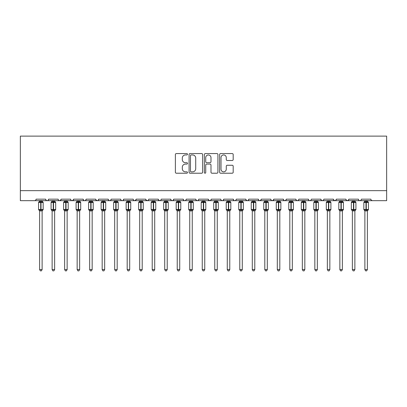 <?xml version="1.0" encoding="UTF-8"?>
<svg xmlns="http://www.w3.org/2000/svg" width="407" height="407" viewBox="0 0 407 407"><rect width="100%" height="100%" fill="white"/><g stroke="black" fill="none" stroke-linecap="round" stroke-linejoin="round"><path stroke-width="0.61" d="M187.49 154.258A0.687 0.687 0 0 0 186.798 153.566L176.363 153.566A0.982 0.982 0 0 0 175.381 154.553L175.381 172.232A0.982 0.982 0 0 0 176.363 173.214L186.798 173.214A0.687 0.687 0 0 0 187.49 172.527A0.687 0.687 0 0 0 186.798 171.84L185.45 171.84A3.144 3.144 0 0 1 182.305 168.696L182.305 167.221A3.144 3.144 0 0 1 185.45 164.082L186.798 164.082A0.687 0.687 0 0 0 187.49 163.39A0.687 0.687 0 0 0 186.798 162.703L185.45 162.703A3.144 3.144 0 0 1 182.305 159.559L182.305 158.089A3.144 3.144 0 0 1 185.45 154.945L186.798 154.945A0.687 0.687 0 0 0 187.49 154.258M232.209 160.495A0.982 0.982 0 0 0 233.191 159.513L233.191 154.553A0.982 0.982 0 0 0 232.209 153.566L220.619 153.566A0.982 0.982 0 0 0 219.638 154.553L219.638 172.232A0.982 0.982 0 0 0 220.619 173.214L232.209 173.214A0.982 0.982 0 0 0 233.191 172.232L233.191 166.239A0.982 0.982 0 0 0 232.209 165.257L227.248 165.257A0.982 0.982 0 0 0 226.267 166.239L226.267 169.21A2.63 2.63 0 0 1 223.636 171.84A2.63 2.63 0 0 1 221.011 169.21L221.011 157.57A2.63 2.63 0 0 1 223.636 154.945A2.63 2.63 0 0 1 226.267 157.57L226.267 159.513A0.982 0.982 0 0 0 227.248 160.495L232.209 160.495M20.35 190.664L386.65 190.664L386.65 136.121L20.35 136.121L20.35 200.671L34.61 200.671C35.409 200.702 35.908 200.198 36.111 199.171L45.62 199.171L46.169 200.33M202.64 154.553A0.982 0.982 0 0 0 201.658 153.566L190.064 153.566A0.982 0.982 0 0 0 189.082 154.553L189.082 172.232A0.982 0.982 0 0 0 190.064 173.214L201.658 173.214A0.982 0.982 0 0 0 202.64 172.232L202.64 154.553M205.342 153.566L216.936 153.566A0.982 0.982 0 0 1 217.918 154.553L217.918 172.232A0.982 0.982 0 0 1 216.936 173.214L211.971 173.214A0.982 0.982 0 0 1 210.989 172.232L210.989 165.064A0.982 0.982 0 0 0 210.007 164.082L206.715 164.082A0.982 0.982 0 0 0 205.733 165.064L205.733 172.527A0.687 0.687 0 0 1 205.047 173.214A0.687 0.687 0 0 1 204.36 172.527L204.36 154.553A0.982 0.982 0 0 1 205.342 153.566M34.61 200.671C35.409 200.702 35.908 200.198 36.111 199.171A1.501 1.501 0 0 1 34.61 200.671L47.12 200.671C46.327 200.702 45.823 200.198 45.62 199.171A1.501 1.501 0 0 0 47.12 200.671A1.501 1.501 0 0 0 48.621 199.171L58.13 199.171A1.501 1.501 0 0 0 59.631 200.671A1.501 1.501 0 0 0 61.131 199.171L70.64 199.171A1.501 1.501 0 0 0 72.141 200.671A1.501 1.501 0 0 0 73.642 199.171L83.15 199.171A1.501 1.501 0 0 0 84.651 200.671A1.501 1.501 0 0 0 86.152 199.171L95.66 199.171A1.501 1.501 0 0 0 97.161 200.671A1.501 1.501 0 0 0 98.662 199.171L108.17 199.171A1.501 1.501 0 0 0 109.671 200.671A1.501 1.501 0 0 0 111.172 199.171L120.681 199.171A1.501 1.501 0 0 0 122.181 200.671A1.501 1.501 0 0 0 123.682 199.171L133.191 199.171A1.501 1.501 0 0 0 134.692 200.671A1.501 1.501 0 0 0 136.192 199.171L145.701 199.171A1.501 1.501 0 0 0 147.202 200.671A1.501 1.501 0 0 0 148.708 199.171L158.211 199.171A1.501 1.501 0 0 0 159.712 200.671A1.501 1.501 0 0 0 161.218 199.171L170.721 199.171A1.501 1.501 0 0 0 172.222 200.671A1.501 1.501 0 0 0 173.728 199.171L183.231 199.171A1.501 1.501 0 0 0 184.732 200.671A1.501 1.501 0 0 0 186.238 199.171L195.742 199.171A1.501 1.501 0 0 0 197.242 200.671A1.501 1.501 0 0 0 198.748 199.171L208.252 199.171A1.501 1.501 0 0 0 209.758 200.671A1.501 1.501 0 0 0 211.258 199.171L220.762 199.171A1.501 1.501 0 0 0 222.268 200.671A1.501 1.501 0 0 0 223.769 199.171L233.272 199.171A1.501 1.501 0 0 0 234.778 200.671A1.501 1.501 0 0 0 236.279 199.171L245.782 199.171A1.501 1.501 0 0 0 247.288 200.671A1.501 1.501 0 0 0 248.789 199.171L258.292 199.171A1.501 1.501 0 0 0 259.798 200.671A1.501 1.501 0 0 0 261.299 199.171L270.808 199.171A1.501 1.501 0 0 0 272.308 200.671A1.501 1.501 0 0 0 273.809 199.171L283.318 199.171A1.501 1.501 0 0 0 284.819 200.671A1.501 1.501 0 0 0 286.319 199.171L295.828 199.171A1.501 1.501 0 0 0 297.329 200.671A1.501 1.501 0 0 0 298.83 199.171L308.338 199.171A1.501 1.501 0 0 0 309.839 200.671A1.501 1.501 0 0 0 311.34 199.171L320.848 199.171A1.501 1.501 0 0 0 322.349 200.671A1.501 1.501 0 0 0 323.85 199.171L333.358 199.171A1.501 1.501 0 0 0 334.859 200.671A1.501 1.501 0 0 0 336.36 199.171L345.869 199.171A1.501 1.501 0 0 0 347.369 200.671A1.501 1.501 0 0 0 348.87 199.171L358.379 199.171A1.501 1.501 0 0 0 359.88 200.671A1.501 1.501 0 0 0 361.38 199.171L370.889 199.171A1.501 1.501 0 0 0 372.39 200.671L371.423 200.32M348.87 199.171L348.321 200.33M345.869 199.171L346.413 200.33L347.369 200.671L348.707 199.852M336.36 199.171L335.811 200.33M333.358 199.171L333.903 200.33M320.848 199.171L321.393 200.33M48.077 200.33L48.621 199.171C48.418 200.198 47.919 200.702 47.12 200.671L309.839 200.671C309.04 200.702 308.542 200.198 308.338 199.171L308.882 200.33M298.83 199.171L298.55 200.046M298.295 200.32L297.329 200.671C296.53 200.702 296.031 200.198 295.828 199.171L296.372 200.33M286.319 199.171L285.77 200.33M283.318 199.171L283.862 200.33L284.819 200.671L285.785 200.32M273.809 199.171L273.26 200.33M273.646 199.852L272.308 200.671C271.51 200.702 271.011 200.198 270.808 199.171L271.082 200.046M261.299 199.171L260.75 200.33M261.136 199.852L259.798 200.671C259 200.702 258.501 200.198 258.292 199.171L258.842 200.33M246.321 200.32L247.288 200.671C248.082 200.702 248.58 200.198 248.789 199.171L248.239 200.33M245.782 199.171L246.332 200.33M236.279 199.171C236.07 200.198 235.572 200.702 234.778 200.671C233.979 200.702 233.481 200.198 233.272 199.171L233.822 200.33M221.301 200.32L222.268 200.671C223.061 200.702 223.56 200.198 223.769 199.171L223.219 200.33M211.258 199.171L210.709 200.33M208.252 199.171L208.801 200.33M195.742 199.171L196.291 200.33M186.238 199.171C186.03 200.198 185.531 200.702 184.732 200.671C183.939 200.702 183.44 200.198 183.231 199.171L183.781 200.33M173.728 199.171L173.179 200.33L172.222 200.671C171.428 200.702 170.93 200.198 170.721 199.171L171.271 200.33M158.211 199.171L158.761 200.33M145.701 199.171L146.25 200.33M136.192 199.171L135.648 200.33M120.681 199.171C120.889 200.198 121.388 200.702 122.181 200.671C122.98 200.702 123.479 200.198 123.682 199.171L123.138 200.33M108.705 200.32L109.671 200.671C110.47 200.702 110.969 200.198 111.172 199.171L110.628 200.33M108.17 199.171L108.72 200.33M95.823 199.852L97.161 200.671C97.96 200.702 98.458 200.198 98.662 199.171L98.118 200.33M95.66 199.171L96.21 200.33M83.7 200.33L83.15 199.171C83.354 200.198 83.857 200.702 84.651 200.671C85.45 200.702 85.948 200.198 86.152 199.171L85.607 200.33M73.642 199.171L73.097 200.33M61.131 199.171L60.587 200.33M386.65 190.664L386.65 200.671L359.88 200.671L360.846 200.32M58.13 199.171C58.333 200.198 58.837 200.702 59.631 200.671L60.969 199.852M70.64 199.171C70.843 200.198 71.347 200.702 72.141 200.671L73.479 199.852M133.191 199.171C133.399 200.198 133.898 200.702 134.692 200.671L136.035 199.852M145.864 199.852L147.202 200.671L148.168 200.32M158.374 199.852L159.712 200.671C160.511 200.702 161.009 200.198 161.218 199.171M196.281 200.32L197.242 200.671C198.041 200.702 198.54 200.198 198.748 199.171M208.415 199.852L209.758 200.671L210.719 200.32M323.316 200.32L322.349 200.671L309.839 200.671L310.806 200.32M335.826 200.32L334.859 200.671L322.349 200.671L321.382 200.32M358.379 199.171C358.582 200.198 359.081 200.702 359.88 200.671L334.859 200.671L333.521 199.852M191.148 154.945A0.687 0.687 0 0 0 190.461 155.632L190.461 171.154A0.687 0.687 0 0 0 191.148 171.84L192.572 171.84A3.144 3.144 0 0 0 195.716 168.696L195.716 158.089A3.144 3.144 0 0 0 192.572 154.945L191.148 154.945M210.989 157.621A2.63 2.63 0 0 0 208.364 154.991A2.63 2.63 0 0 0 205.733 157.621L205.733 161.721A0.982 0.982 0 0 0 206.715 162.703L210.007 162.703A0.982 0.982 0 0 0 210.989 161.721L210.989 157.621M39.616 269.582L42.119 269.582L41.366 270.879L40.369 270.879L39.616 269.582L39.616 210.841A1.099 1.048 180 0 0 39.036 209.926L39.255 209.605L40.715 209.956L41.015 209.503L41.015 202.05L42.481 202.401L42.842 202.03A0.499 0.499 0 0 1 43.167 202.498L38.563 202.498L38.563 209.503L40.715 209.503L40.715 202.05L39.255 202.401L39.036 202.081A1.099 1.048 -0 0 0 39.616 201.155L42.119 201.206L42.119 200.671M42.119 269.582L42.119 210.795L40.715 210.943L40.715 209.956L41.015 209.503L43.167 209.503A0.499 0.499 0 0 1 42.842 209.976L42.119 211.009M40.715 210.943L39.616 210.846M39.616 200.671L39.616 201.16M41.015 210.943L41.015 209.956L42.481 209.605L42.842 209.976M39.616 201.206L39.255 202.401L39.616 201.206M42.481 202.401L42.119 201.206M42.119 210.795L42.481 209.605M39.616 210.795L39.255 209.605M52.127 269.582L54.63 269.582L53.877 270.879L52.879 270.879L52.127 269.582L52.127 210.841A1.099 1.048 180 0 0 51.547 209.926L51.765 209.605L53.225 209.956L53.526 209.503L53.526 202.05L54.991 202.401L55.352 202.03A0.499 0.499 0 0 1 55.678 202.498L51.073 202.498L51.073 209.503L53.225 209.503L53.225 202.05L51.765 202.401L51.547 202.081A1.099 1.048 -0 0 0 52.127 201.155L54.63 201.206L54.63 200.671M54.63 269.582L54.63 210.795L53.225 210.943L53.225 209.956L53.526 209.503L55.678 209.503A0.499 0.499 0 0 1 55.352 209.976L54.63 211.009M53.225 210.943L52.127 210.846M52.127 200.671L52.127 201.16M53.526 210.943L53.526 209.956L54.991 209.605L55.352 209.976M52.127 201.206L51.765 202.401L52.127 201.206M54.991 202.401L54.63 201.206M54.63 210.795L54.991 209.605M52.127 210.795L51.765 209.605M64.637 269.582L67.14 269.582L66.387 270.879L65.39 270.879L64.637 269.582L64.637 210.841A1.099 1.048 180 0 0 64.057 209.926L64.275 209.605L65.736 209.956L66.036 209.503L66.036 202.05L67.501 202.401L67.862 202.03A0.499 0.499 0 0 1 68.188 202.498L63.584 202.498L63.584 209.503L65.736 209.503L65.736 202.05L64.275 202.401L64.057 202.081A1.099 1.048 -0 0 0 64.637 201.155L67.14 201.206L67.14 200.671M67.14 269.582L67.14 210.795L65.736 210.943L65.736 209.956L66.036 209.503L68.188 209.503A0.499 0.499 0 0 1 67.862 209.976L67.14 211.009M65.736 210.943L64.637 210.846M64.637 200.671L64.637 201.16M66.036 210.943L66.036 209.956L67.501 209.605L67.862 209.976M64.637 201.206L64.275 202.401L64.637 201.206M67.501 202.401L67.14 201.206M67.14 210.795L67.501 209.605M64.637 210.795L64.275 209.605M77.147 269.582L79.65 269.582L78.897 270.879L77.9 270.879L77.147 269.582L77.147 210.841A1.099 1.048 180 0 0 76.567 209.926L76.786 209.605L78.246 209.956L78.546 209.503L78.546 202.05L80.011 202.401L80.372 202.03A0.499 0.499 0 0 1 80.698 202.498L76.094 202.498L76.094 209.503L78.246 209.503L78.246 202.05L76.786 202.401L76.567 202.081A1.099 1.048 -0 0 0 77.147 201.155L79.65 201.206L79.65 200.671M79.65 269.582L79.65 210.795L78.246 210.943L78.246 209.956L78.546 209.503L80.698 209.503A0.499 0.499 0 0 1 80.372 209.976L79.65 211.009M78.246 210.943L77.147 210.846M77.147 200.671L77.147 201.16M78.546 210.943L78.546 209.956L80.011 209.605L80.372 209.976M77.147 201.206L76.786 202.401L77.147 201.206M80.011 202.401L79.65 201.206M79.65 210.795L80.011 209.605M77.147 210.795L76.786 209.605M89.657 269.582L92.16 269.582L91.407 270.879L90.41 270.879L89.657 269.582L89.657 210.841A1.099 1.048 180 0 0 89.077 209.926L89.296 209.605L90.756 209.956L91.056 209.503L91.056 202.05L92.521 202.401L92.882 202.03A0.499 0.499 0 0 1 93.208 202.498L88.604 202.498L88.604 209.503L90.756 209.503L90.756 202.05L89.296 202.401L89.077 202.081A1.099 1.048 -0 0 0 89.657 201.155L92.16 201.206L92.16 200.671M92.16 269.582L92.16 210.795L90.756 210.943L90.756 209.956L91.056 209.503L93.208 209.503A0.499 0.499 0 0 1 92.882 209.976L92.16 211.009M90.756 210.943L89.657 210.846M89.657 200.671L89.657 201.16M91.056 210.943L91.056 209.956L92.521 209.605L92.882 209.976M89.657 201.206L89.296 202.401L89.657 201.206M92.521 202.401L92.16 201.206M92.16 210.795L92.521 209.605M89.657 210.795L89.296 209.605M102.167 269.582L104.67 269.582L103.917 270.879L102.92 270.879L102.167 269.582L102.167 210.841A1.099 1.048 180 0 0 101.587 209.926L101.806 209.605L103.266 209.956L103.566 209.503L103.566 202.05L105.031 202.401L105.393 202.03A0.499 0.499 0 0 1 105.718 202.498L101.114 202.498L101.114 209.503L103.266 209.503L103.266 202.05L101.806 202.401L101.587 202.081A1.099 1.048 -0 0 0 102.167 201.155L104.67 201.206L104.67 200.671M104.67 269.582L104.67 210.795L103.266 210.943L103.266 209.956L103.566 209.503L105.718 209.503A0.499 0.499 0 0 1 105.393 209.976L104.67 211.009M103.266 210.943L102.167 210.846M102.167 200.671L102.167 201.16M103.566 210.943L103.566 209.956L105.031 209.605L105.393 209.976M102.167 201.206L101.806 202.401L102.167 201.206M105.031 202.401L104.67 201.206M104.67 210.795L105.031 209.605M102.167 210.795L101.806 209.605M114.677 269.582L117.18 269.582L116.427 270.879L115.43 270.879L114.677 269.582L114.677 210.841A1.099 1.048 180 0 0 114.097 209.926L114.316 209.605L115.776 209.956L116.076 209.503L116.076 202.05L117.542 202.401L117.903 202.03A0.499 0.499 0 0 1 118.228 202.498L113.624 202.498L113.624 209.503L115.776 209.503L115.776 202.05L114.316 202.401L114.097 202.081A1.099 1.048 -0 0 0 114.677 201.155L117.18 201.206L117.18 200.671M117.18 269.582L117.18 210.795L115.776 210.943L115.776 209.956L116.076 209.503L118.228 209.503A0.499 0.499 0 0 1 117.903 209.976L117.18 211.009M115.776 210.943L114.677 210.846M114.677 200.671L114.677 201.16M116.076 210.943L116.076 209.956L117.542 209.605L117.903 209.976M114.677 201.206L114.316 202.401L114.677 201.206M117.542 202.401L117.18 201.206M117.18 210.795L117.542 209.605M114.677 210.795L114.316 209.605M127.188 269.582L129.691 269.582L128.938 270.879L127.94 270.879L127.188 269.582L127.188 210.841A1.099 1.048 180 0 0 126.608 209.926L126.826 209.605L128.286 209.956L128.587 209.503L128.587 202.05L130.052 202.401L130.413 202.03A0.499 0.499 0 0 1 130.739 202.498L126.134 202.498L126.134 209.503L128.286 209.503L128.286 202.05L126.826 202.401L126.608 202.081A1.099 1.048 -0 0 0 127.188 201.155L129.691 201.206L129.691 200.671M129.691 269.582L129.691 210.795L128.286 210.943L128.286 209.956L128.587 209.503L130.739 209.503A0.499 0.499 0 0 1 130.413 209.976L129.691 211.009M128.286 210.943L127.188 210.846M127.188 200.671L127.188 201.16M128.587 210.943L128.587 209.956L130.052 209.605L130.413 209.976M127.188 201.206L126.826 202.401L127.188 201.206M130.052 202.401L129.691 201.206M129.691 210.795L130.052 209.605M127.188 210.795L126.826 209.605M139.698 269.582L142.201 269.582L141.448 270.879L140.451 270.879L139.698 269.582L139.698 210.841A1.099 1.048 180 0 0 139.118 209.926L139.336 209.605L140.797 209.956L141.097 209.503L141.097 202.05L142.562 202.401L142.923 202.03A0.499 0.499 0 0 1 143.249 202.498L138.645 202.498L138.645 209.503L140.797 209.503L140.797 202.05L139.336 202.401L139.118 202.081A1.099 1.048 -0 0 0 139.698 201.155L142.201 201.206L142.201 200.671M142.201 269.582L142.201 210.795L140.797 210.943L140.797 209.956L141.097 209.503L143.249 209.503A0.499 0.499 0 0 1 142.923 209.976L142.201 211.009M140.797 210.943L139.698 210.846M139.698 200.671L139.698 201.16M141.097 210.943L141.097 209.956L142.562 209.605L142.923 209.976M139.698 201.206L139.336 202.401L139.698 201.206M142.562 202.401L142.201 201.206M142.201 210.795L142.562 209.605M139.698 210.795L139.336 209.605M152.208 269.582L154.711 269.582L153.958 270.879L152.961 270.879L152.208 269.582L152.208 210.841A1.099 1.048 180 0 0 151.628 209.926L151.847 209.605L153.307 209.956L153.607 209.503L153.607 202.05L155.072 202.401L155.433 202.03A0.499 0.499 0 0 1 155.759 202.498L151.155 202.498L151.155 209.503L153.307 209.503L153.307 202.05L151.847 202.401L151.628 202.081A1.099 1.048 -0 0 0 152.208 201.155L154.711 201.206L154.711 200.671M154.711 269.582L154.711 210.795L153.307 210.943L153.307 209.956L153.607 209.503L155.759 209.503A0.499 0.499 0 0 1 155.433 209.976L154.711 211.009M153.307 210.943L152.208 210.846M152.208 200.671L152.208 201.16M153.607 210.943L153.607 209.956L155.072 209.605L155.433 209.976M152.208 201.206L151.847 202.401L152.208 201.206M155.072 202.401L154.711 201.206M154.711 210.795L155.072 209.605M152.208 210.795L151.847 209.605M164.718 269.582L167.221 269.582L166.468 270.879L165.471 270.879L164.718 269.582L164.718 210.841A1.099 1.048 180 0 0 164.138 209.926L164.357 209.605L165.817 209.956L166.117 209.503L166.117 202.05L167.582 202.401L167.943 202.03A0.499 0.499 0 0 1 168.269 202.498L163.665 202.498L163.665 209.503L165.817 209.503L165.817 202.05L164.357 202.401L164.138 202.081A1.099 1.048 -0 0 0 164.718 201.155L167.221 201.206L167.221 200.671M167.221 269.582L167.221 210.795L165.817 210.943L165.817 209.956L166.117 209.503L168.269 209.503A0.499 0.499 0 0 1 167.943 209.976L167.221 211.009M165.817 210.943L164.718 210.846M164.718 200.671L164.718 201.16M166.117 210.943L166.117 209.956L167.582 209.605L167.943 209.976M164.718 201.206L164.357 202.401L164.718 201.206M167.582 202.401L167.221 201.206M167.221 210.795L167.582 209.605M164.718 210.795L164.357 209.605M177.228 269.582L179.731 269.582L178.978 270.879L177.981 270.879L177.228 269.582L177.228 210.841A1.099 1.048 180 0 0 176.648 209.926L176.867 209.605L178.327 209.956L178.627 209.503L178.627 202.05L180.092 202.401L180.454 202.03A0.499 0.499 0 0 1 180.779 202.498L176.18 202.498L176.18 209.503L178.327 209.503L178.327 202.05L176.867 202.401L176.648 202.081A1.099 1.048 -0 0 0 177.228 201.155L179.731 201.206L179.731 200.671M179.731 269.582L179.731 210.795L178.327 210.943L178.327 209.956L178.627 209.503L180.779 209.503A0.499 0.499 0 0 1 180.454 209.976L179.731 211.009M178.327 210.943L177.228 210.846M177.228 200.671L177.228 201.16M178.627 210.943L178.627 209.956L180.092 209.605L180.454 209.976M177.228 201.206L176.867 202.401L177.228 201.206M180.092 202.401L179.731 201.206M179.731 210.795L180.092 209.605M177.228 210.795L176.867 209.605M189.738 269.582L192.241 269.582L191.488 270.879L190.491 270.879L189.738 269.582L189.738 210.841A1.099 1.048 180 0 0 189.158 209.926L189.377 209.605L190.837 209.956L191.137 209.503L191.137 202.05L192.603 202.401L192.964 202.03A0.499 0.499 0 0 1 193.289 202.498L188.69 202.498L188.69 209.503L190.837 209.503L190.837 202.05L189.377 202.401L189.158 202.081A1.099 1.048 -0 0 0 189.738 201.155L192.241 201.206L192.241 200.671M192.241 269.582L192.241 210.795L190.837 210.943L190.837 209.956L191.137 209.503L193.289 209.503A0.499 0.499 0 0 1 192.964 209.976L192.241 211.009M190.837 210.943L189.738 210.846M189.738 200.671L189.738 201.16M191.137 210.943L191.137 209.956L192.603 209.605L192.964 209.976M189.738 201.206L189.377 202.401L189.738 201.206M192.603 202.401L192.241 201.206M192.241 210.795L192.603 209.605M189.738 210.795L189.377 209.605M202.248 269.582L204.752 269.582L203.999 270.879L203.001 270.879L202.248 269.582L202.248 210.841A1.099 1.048 180 0 0 201.668 209.926L201.887 209.605L203.347 209.956L203.653 209.503L203.653 202.05L205.113 202.401L205.474 202.03A0.499 0.499 0 0 1 205.8 202.498L201.2 202.498L201.2 209.503L203.347 209.503L203.347 202.05L201.887 202.401L201.668 202.081A1.099 1.048 -0 0 0 202.248 201.155L204.752 201.206L204.752 200.671M204.752 269.582L204.752 210.795L203.347 210.943L203.347 209.956L203.653 209.503L205.8 209.503A0.499 0.499 0 0 1 205.474 209.976L204.752 211.009M203.347 210.943L202.248 210.846M202.248 200.671L202.248 201.16M203.653 210.943L203.653 209.956L205.113 209.605L205.474 209.976M202.248 201.206L201.887 202.401L202.248 201.206M205.113 202.401L204.752 201.206M204.752 210.795L205.113 209.605M202.248 210.795L201.887 209.605M214.759 269.582L217.262 269.582L216.509 270.879L215.512 270.879L214.759 269.582L214.759 210.841A1.099 1.048 180 0 0 214.179 209.926L214.397 209.605L215.863 209.956L216.163 209.503L216.163 202.05L217.623 202.401L217.984 202.03A0.499 0.499 0 0 1 218.31 202.498L213.711 202.498L213.711 209.503L215.863 209.503L215.863 202.05L214.397 202.401L214.179 202.081A1.099 1.048 -0 0 0 214.759 201.155L217.262 201.206L217.262 200.671M217.262 269.582L217.262 210.795L215.863 210.943L215.863 209.956L216.163 209.503L218.31 209.503A0.499 0.499 0 0 1 217.984 209.976L217.262 211.009M215.863 210.943L214.759 210.846M214.759 200.671L214.759 201.16M216.163 210.943L216.163 209.956L217.623 209.605L217.984 209.976M214.759 201.206L214.397 202.401L214.759 201.206M217.623 202.401L217.262 201.206M217.262 210.795L217.623 209.605M214.759 210.795L214.397 209.605M227.269 269.582L229.772 269.582L229.019 270.879L228.022 270.879L227.269 269.582L227.269 210.841A1.099 1.048 180 0 0 226.689 209.926L226.908 209.605L228.373 209.956L228.673 209.503L228.673 202.05L230.133 202.401L230.494 202.03A0.499 0.499 0 0 1 230.82 202.498L226.221 202.498L226.221 209.503L228.373 209.503L228.373 202.05L226.908 202.401L226.689 202.081A1.099 1.048 -0 0 0 227.269 201.155L229.772 201.206L229.772 200.671M229.772 269.582L229.772 210.795L228.373 210.943L228.373 209.956L228.673 209.503L230.82 209.503A0.499 0.499 0 0 1 230.494 209.976L229.772 211.009M228.373 210.943L227.269 210.846M227.269 200.671L227.269 201.16M228.673 210.943L228.673 209.956L230.133 209.605L230.494 209.976M227.269 201.206L226.908 202.401L227.269 201.206M230.133 202.401L229.772 201.206M229.772 210.795L230.133 209.605M227.269 210.795L226.908 209.605M239.779 269.582L242.282 269.582L241.529 270.879L240.532 270.879L239.779 269.582L239.779 210.841A1.099 1.048 180 0 0 239.204 209.926L239.418 209.605L240.883 209.956L241.183 209.503L241.183 202.05L242.643 202.401L243.004 202.03A0.499 0.499 0 0 1 243.335 202.498L238.731 202.498L238.731 209.503L240.883 209.503L240.883 202.05L239.418 202.401L239.204 202.081A1.099 1.048 -0 0 0 239.779 201.155L242.282 201.206L242.282 200.671M242.282 269.582L242.282 210.795L240.883 210.943L240.883 209.956L241.183 209.503L243.335 209.503A0.499 0.499 0 0 1 243.004 209.976L242.282 211.009M240.883 210.943L239.779 210.846M239.779 200.671L239.779 201.16M241.183 210.943L241.183 209.956L242.643 209.605L243.004 209.976M239.779 201.206L239.418 202.401L239.779 201.206M242.643 202.401L242.282 201.206M242.282 210.795L242.643 209.605M239.779 210.795L239.418 209.605M252.289 269.582L254.792 269.582L254.039 270.879L253.042 270.879L252.289 269.582L252.289 210.841A1.099 1.048 180 0 0 251.714 209.926L251.928 209.605L253.393 209.956L253.693 209.503L253.693 202.05L255.153 202.401L255.515 202.03A0.499 0.499 0 0 1 255.845 202.498L251.241 202.498L251.241 209.503L253.393 209.503L253.393 202.05L251.928 202.401L251.714 202.081A1.099 1.048 -0 0 0 252.289 201.155L254.792 201.206L254.792 200.671M254.792 269.582L254.792 210.795L253.393 210.943L253.393 209.956L253.693 209.503L255.845 209.503A0.499 0.499 0 0 1 255.515 209.976L254.792 211.009M253.393 210.943L252.289 210.846M252.289 200.671L252.289 201.16M253.693 210.943L253.693 209.956L255.153 209.605L255.515 209.976M252.289 201.206L251.928 202.401L252.289 201.206M255.153 202.401L254.792 201.206M254.792 210.795L255.153 209.605M252.289 210.795L251.928 209.605M264.799 269.582L267.302 269.582L266.549 270.879L265.552 270.879L264.799 269.582L264.799 210.841A1.099 1.048 180 0 0 264.224 209.926L264.438 209.605L265.903 209.956L266.203 209.503L266.203 202.05L267.664 202.401L268.025 202.03A0.499 0.499 0 0 1 268.355 202.498L263.751 202.498L263.751 209.503L265.903 209.503L265.903 202.05L264.438 202.401L264.224 202.081A1.099 1.048 -0 0 0 264.799 201.155L267.302 201.206L267.302 200.671M267.302 269.582L267.302 210.795L265.903 210.943L265.903 209.956L266.203 209.503L268.355 209.503A0.499 0.499 0 0 1 268.025 209.976L267.302 211.009M265.903 210.943L264.799 210.846M264.799 200.671L264.799 201.16M266.203 210.943L266.203 209.956L267.664 209.605L268.025 209.976M264.799 201.206L264.438 202.401L264.799 201.206M267.664 202.401L267.302 201.206M267.302 210.795L267.664 209.605M264.799 210.795L264.438 209.605M277.309 269.582L279.812 269.582L279.06 270.879L278.062 270.879L277.309 269.582L277.309 210.841A1.099 1.048 180 0 0 276.735 209.926L276.948 209.605L278.413 209.956L278.714 209.503L278.714 202.05L280.174 202.401L280.535 202.03A0.499 0.499 0 0 1 280.866 202.498L276.261 202.498L276.261 209.503L278.413 209.503L278.413 202.05L276.948 202.401L276.735 202.081A1.099 1.048 -0 0 0 277.309 201.155L279.812 201.206L279.812 200.671M279.812 269.582L279.812 210.795L278.413 210.943L278.413 209.956L278.714 209.503L280.866 209.503A0.499 0.499 0 0 1 280.535 209.976L279.812 211.009M278.413 210.943L277.309 210.846M277.309 200.671L277.309 201.16M278.714 210.943L278.714 209.956L280.174 209.605L280.535 209.976M277.309 201.206L276.948 202.401L277.309 201.206M280.174 202.401L279.812 201.206M279.812 210.795L280.174 209.605M277.309 210.795L276.948 209.605M289.82 269.582L292.323 269.582L291.57 270.879L290.573 270.879L289.82 269.582L289.82 210.841A1.099 1.048 180 0 0 289.245 209.926L289.458 209.605L290.924 209.956L291.224 209.503L291.224 202.05L292.684 202.401L293.045 202.03A0.499 0.499 0 0 1 293.376 202.498L288.772 202.498L288.772 209.503L290.924 209.503L290.924 202.05L289.458 202.401L289.245 202.081A1.099 1.048 -0 0 0 289.82 201.155L292.323 201.206L292.323 200.671M292.323 269.582L292.323 210.795L290.924 210.943L290.924 209.956L291.224 209.503L293.376 209.503A0.499 0.499 0 0 1 293.045 209.976L292.323 211.009M290.924 210.943L289.82 210.846M289.82 200.671L289.82 201.16M291.224 210.943L291.224 209.956L292.684 209.605L293.045 209.976M289.82 201.206L289.458 202.401L289.82 201.206M292.684 202.401L292.323 201.206M292.323 210.795L292.684 209.605M289.82 210.795L289.458 209.605M302.33 269.582L304.833 269.582L304.08 270.879L303.083 270.879L302.33 269.582L302.33 210.841A1.099 1.048 180 0 0 301.755 209.926L301.969 209.605L303.434 209.956L303.734 209.503L303.734 202.05L305.194 202.401L305.555 202.03A0.499 0.499 0 0 1 305.886 202.498L301.282 202.498L301.282 209.503L303.434 209.503L303.434 202.05L301.969 202.401L301.755 202.081A1.099 1.048 -0 0 0 302.33 201.155L304.833 201.206L304.833 200.671M304.833 269.582L304.833 210.795L303.434 210.943L303.434 209.956L303.734 209.503L305.886 209.503A0.499 0.499 0 0 1 305.555 209.976L304.833 211.009M303.434 210.943L302.33 210.846M302.33 200.671L302.33 201.16M303.734 210.943L303.734 209.956L305.194 209.605L305.555 209.976M302.33 201.206L301.969 202.401L302.33 201.206M305.194 202.401L304.833 201.206M304.833 210.795L305.194 209.605M302.33 210.795L301.969 209.605M314.84 269.582L317.343 269.582L316.59 270.879L315.593 270.879L314.84 269.582L314.84 210.841A1.099 1.048 180 0 0 314.265 209.926L314.479 209.605L315.944 209.956L316.244 209.503L316.244 202.05L317.704 202.401L318.065 202.03A0.499 0.499 0 0 1 318.396 202.498L313.792 202.498L313.792 209.503L315.944 209.503L315.944 202.05L314.479 202.401L314.265 202.081A1.099 1.048 -0 0 0 314.84 201.155L317.343 201.206L317.343 200.671M317.343 269.582L317.343 210.795L315.944 210.943L315.944 209.956L316.244 209.503L318.396 209.503A0.499 0.499 0 0 1 318.065 209.976L317.343 211.009M315.944 210.943L314.84 210.846M314.84 200.671L314.84 201.16M316.244 210.943L316.244 209.956L317.704 209.605L318.065 209.976M314.84 201.206L314.479 202.401L314.84 201.206M317.704 202.401L317.343 201.206M317.343 210.795L317.704 209.605M314.84 210.795L314.479 209.605M327.35 269.582L329.853 269.582L329.1 270.879L328.103 270.879L327.35 269.582L327.35 210.841A1.099 1.048 180 0 0 326.775 209.926L326.989 209.605L328.454 209.956L328.754 209.503L328.754 202.05L330.214 202.401L330.576 202.03A0.499 0.499 0 0 1 330.906 202.498L326.302 202.498L326.302 209.503L328.454 209.503L328.454 202.05L326.989 202.401L326.775 202.081A1.099 1.048 -0 0 0 327.35 201.155L329.853 201.206L329.853 200.671M329.853 269.582L329.853 210.795L328.454 210.943L328.454 209.956L328.754 209.503L330.906 209.503A0.499 0.499 0 0 1 330.576 209.976L329.853 211.009M328.454 210.943L327.35 210.846M327.35 200.671L327.35 201.16M328.754 210.943L328.754 209.956L330.214 209.605L330.576 209.976M327.35 201.206L326.989 202.401L327.35 201.206M330.214 202.401L329.853 201.206M329.853 210.795L330.214 209.605M327.35 210.795L326.989 209.605M339.86 269.582L342.363 269.582L341.61 270.879L340.613 270.879L339.86 269.582L339.86 210.841A1.099 1.048 180 0 0 339.285 209.926L339.499 209.605L340.964 209.956L341.264 209.503L341.264 202.05L342.725 202.401L343.086 202.03A0.499 0.499 0 0 1 343.416 202.498L338.812 202.498L338.812 209.503L340.964 209.503L340.964 202.05L339.499 202.401L339.285 202.081A1.099 1.048 -0 0 0 339.86 201.155L342.363 201.206L342.363 200.671M342.363 269.582L342.363 210.795L340.964 210.943L340.964 209.956L341.264 209.503L343.416 209.503A0.499 0.499 0 0 1 343.086 209.976L342.363 211.009M340.964 210.943L339.86 210.846M339.86 200.671L339.86 201.16M341.264 210.943L341.264 209.956L342.725 209.605L343.086 209.976M339.86 201.206L339.499 202.401L339.86 201.206M342.725 202.401L342.363 201.206M342.363 210.795L342.725 209.605M339.86 210.795L339.499 209.605M352.37 269.582L354.873 269.582L354.121 270.879L353.123 270.879L352.37 269.582L352.37 210.841A1.099 1.048 180 0 0 351.796 209.926L352.009 209.605L353.474 209.956L353.775 209.503L353.775 202.05L355.235 202.401L355.596 202.03A0.499 0.499 0 0 1 355.927 202.498L351.322 202.498L351.322 209.503L353.474 209.503L353.474 202.05L352.009 202.401L351.796 202.081A1.099 1.048 -0 0 0 352.37 201.155L354.873 201.206L354.873 200.671M354.873 269.582L354.873 210.795L353.474 210.943L353.474 209.956L353.775 209.503L355.927 209.503A0.499 0.499 0 0 1 355.596 209.976L354.873 211.009M353.474 210.943L352.37 210.846M352.37 200.671L352.37 201.16M353.775 210.943L353.775 209.956L355.235 209.605L355.596 209.976M352.37 201.206L352.009 202.401L352.37 201.206M355.235 202.401L354.873 201.206M354.873 210.795L355.235 209.605M352.37 210.795L352.009 209.605M364.881 269.582L367.384 269.582L366.631 270.879L365.634 270.879L364.881 269.582L364.881 210.841A1.099 1.048 180 0 0 364.306 209.926L364.519 209.605L365.985 209.956L366.285 209.503L366.285 202.05L367.745 202.401L368.106 202.03A0.499 0.499 0 0 1 368.437 202.498L363.833 202.498L363.833 209.503L365.985 209.503L365.985 202.05L364.519 202.401L364.306 202.081A1.099 1.048 -0 0 0 364.881 201.155L367.384 201.206L367.384 200.671M367.384 269.582L367.384 210.795L365.985 210.943L365.985 209.956L366.285 209.503L368.437 209.503A0.499 0.499 0 0 1 368.106 209.976L367.384 211.009M365.985 210.943L364.881 210.846M364.881 200.671L364.881 201.16M366.285 210.943L366.285 209.956L367.745 209.605L368.106 209.976M364.881 201.206L364.519 202.401L364.881 201.206M367.745 202.401L367.384 201.206M367.384 210.795L367.745 209.605M364.881 210.795L364.519 209.605M41.015 201.058L41.015 202.05L40.715 202.05L40.715 201.058M42.694 202.081A1.099 1.048 -0 0 1 42.119 201.155M42.119 210.846A1.099 1.048 180 0 1 42.694 209.926M53.526 201.058L53.526 202.05L53.225 202.05L53.225 201.058M55.204 202.081A1.099 1.048 -0 0 1 54.63 201.155M54.63 210.846A1.099 1.048 180 0 1 55.204 209.926M66.036 201.058L66.036 202.05L65.736 202.05L65.736 201.058M67.715 202.081A1.099 1.048 -0 0 1 67.14 201.155M67.14 210.846A1.099 1.048 180 0 1 67.715 209.926M78.546 201.058L78.546 202.05L78.246 202.05L78.246 201.058M80.225 202.081A1.099 1.048 -0 0 1 79.65 201.155M79.65 210.846A1.099 1.048 180 0 1 80.225 209.926M91.056 201.058L91.056 202.05L90.756 202.05L90.756 201.058M92.735 202.081A1.099 1.048 -0 0 1 92.16 201.155M92.16 210.846A1.099 1.048 180 0 1 92.735 209.926M103.566 201.058L103.566 202.05L103.266 202.05L103.266 201.058M105.245 202.081A1.099 1.048 -0 0 1 104.67 201.155M104.67 210.846A1.099 1.048 180 0 1 105.245 209.926M116.076 201.058L116.076 202.05L115.776 202.05L115.776 201.058M117.755 202.081A1.099 1.048 -0 0 1 117.18 201.155M117.18 210.846A1.099 1.048 180 0 1 117.755 209.926M128.587 201.058L128.587 202.05L128.286 202.05L128.286 201.058M130.265 202.081A1.099 1.048 -0 0 1 129.691 201.155M129.691 210.846A1.099 1.048 180 0 1 130.265 209.926M141.097 201.058L141.097 202.05L140.797 202.05L140.797 201.058M142.776 202.081A1.099 1.048 -0 0 1 142.201 201.155M142.201 210.846A1.099 1.048 180 0 1 142.776 209.926M153.607 201.058L153.607 202.05L153.307 202.05L153.307 201.058M155.286 202.081A1.099 1.048 -0 0 1 154.711 201.155M154.711 210.846A1.099 1.048 180 0 1 155.286 209.926M166.117 201.058L166.117 202.05L165.817 202.05L165.817 201.058M167.796 202.081A1.099 1.048 -0 0 1 167.221 201.155M167.221 210.846A1.099 1.048 180 0 1 167.796 209.926M178.627 201.058L178.627 202.05L178.327 202.05L178.327 201.058M180.311 202.081A1.099 1.048 -0 0 1 179.731 201.155M179.731 210.846A1.099 1.048 180 0 1 180.311 209.926M191.137 201.058L191.137 202.05L190.837 202.05L190.837 201.058M192.821 202.081A1.099 1.048 -0 0 1 192.241 201.155M192.241 210.846A1.099 1.048 180 0 1 192.821 209.926M203.653 201.058L203.653 202.05L203.347 202.05L203.347 201.058M205.332 202.081A1.099 1.048 -0 0 1 204.752 201.155M204.752 210.846A1.099 1.048 180 0 1 205.332 209.926M216.163 201.058L216.163 202.05L215.863 202.05L215.863 201.058M217.842 202.081A1.099 1.048 -0 0 1 217.262 201.155M217.262 210.846A1.099 1.048 180 0 1 217.842 209.926M228.673 201.058L228.673 202.05L228.373 202.05L228.373 201.058M230.352 202.081A1.099 1.048 -0 0 1 229.772 201.155M229.772 210.846A1.099 1.048 180 0 1 230.352 209.926M241.183 201.058L241.183 202.05L240.883 202.05L240.883 201.058M242.862 202.081A1.099 1.048 -0 0 1 242.282 201.155M242.282 210.846A1.099 1.048 180 0 1 242.862 209.926M253.693 201.058L253.693 202.05L253.393 202.05L253.393 201.058M255.372 202.081A1.099 1.048 -0 0 1 254.792 201.155M254.792 210.846A1.099 1.048 180 0 1 255.372 209.926M266.203 201.058L266.203 202.05L265.903 202.05L265.903 201.058M267.882 202.081A1.099 1.048 -0 0 1 267.302 201.155M267.302 210.846A1.099 1.048 180 0 1 267.882 209.926M278.714 201.058L278.714 202.05L278.413 202.05L278.413 201.058M280.392 202.081A1.099 1.048 -0 0 1 279.812 201.155M279.812 210.846A1.099 1.048 180 0 1 280.392 209.926M291.224 201.058L291.224 202.05L290.924 202.05L290.924 201.058M292.903 202.081A1.099 1.048 -0 0 1 292.323 201.155M292.323 210.846A1.099 1.048 180 0 1 292.903 209.926M303.734 201.058L303.734 202.05L303.434 202.05L303.434 201.058M305.413 202.081A1.099 1.048 -0 0 1 304.833 201.155M304.833 210.846A1.099 1.048 180 0 1 305.413 209.926M316.244 201.058L316.244 202.05L315.944 202.05L315.944 201.058M317.923 202.081A1.099 1.048 -0 0 1 317.343 201.155M317.343 210.846A1.099 1.048 180 0 1 317.923 209.926M328.754 201.058L328.754 202.05L328.454 202.05L328.454 201.058M330.433 202.081A1.099 1.048 -0 0 1 329.853 201.155M329.853 210.846A1.099 1.048 180 0 1 330.433 209.926M341.264 201.058L341.264 202.05L340.964 202.05L340.964 201.058M342.943 202.081A1.099 1.048 -0 0 1 342.363 201.155M342.363 210.846A1.099 1.048 180 0 1 342.943 209.926M353.775 201.058L353.775 202.05L353.474 202.05L353.474 201.058M355.453 202.081A1.099 1.048 -0 0 1 354.873 201.155M354.873 210.846A1.099 1.048 180 0 1 355.453 209.926M366.285 201.058L366.285 202.05L365.985 202.05L365.985 201.058M367.964 202.081A1.099 1.048 -0 0 1 367.384 201.155M367.384 210.846A1.099 1.048 180 0 1 367.964 209.926M43.167 209.503L43.167 202.498M39.616 211.009L38.563 209.503M39.616 200.997L38.563 202.498M42.842 202.03L42.119 200.997M55.678 209.503L55.678 202.498M52.127 211.009L51.073 209.503M52.127 200.997L51.073 202.498M55.352 202.03L54.63 200.997M68.188 209.503L68.188 202.498M64.637 211.009L63.584 209.503M64.637 200.997L63.584 202.498M67.862 202.03L67.14 200.997M80.698 209.503L80.698 202.498M77.147 211.009L76.094 209.503M77.147 200.997L76.094 202.498M80.372 202.03L79.65 200.997M93.208 209.503L93.208 202.498M89.657 211.009L88.604 209.503M89.657 200.997L88.604 202.498M92.882 202.03L92.16 200.997M105.718 209.503L105.718 202.498M102.167 211.009L101.114 209.503M102.167 200.997L101.114 202.498M105.393 202.03L104.67 200.997M118.228 209.503L118.228 202.498M114.677 211.009L113.624 209.503M114.677 200.997L113.624 202.498M117.903 202.03L117.18 200.997M130.739 209.503L130.739 202.498M127.188 211.009L126.134 209.503M127.188 200.997L126.134 202.498M130.413 202.03L129.691 200.997M143.249 209.503L143.249 202.498M139.698 211.009L138.645 209.503M139.698 200.997L138.645 202.498M142.923 202.03L142.201 200.997M155.759 209.503L155.759 202.498M152.208 211.009L151.155 209.503M152.208 200.997L151.155 202.498M155.433 202.03L154.711 200.997M168.269 209.503L168.269 202.498M164.718 211.009L163.665 209.503M164.718 200.997L163.665 202.498M167.943 202.03L167.221 200.997M180.779 209.503L180.779 202.498M177.228 211.009L176.18 209.503M177.228 200.997L176.18 202.498M180.454 202.03L179.731 200.997M193.289 209.503L193.289 202.498M189.738 211.009L188.69 209.503M189.738 200.997L188.69 202.498M192.964 202.03L192.241 200.997M205.8 209.503L205.8 202.498M202.248 211.009L201.2 209.503M202.248 200.997L201.2 202.498M205.474 202.03L204.752 200.997M218.31 209.503L218.31 202.498M214.759 211.009L213.711 209.503M214.759 200.997L213.711 202.498M217.984 202.03L217.262 200.997M230.82 209.503L230.82 202.498M227.269 211.009L226.221 209.503M227.269 200.997L226.221 202.498M230.494 202.03L229.772 200.997M243.335 209.503L243.335 202.498M239.779 211.009L238.731 209.503M239.779 200.997L238.731 202.498M243.004 202.03L242.282 200.997M255.845 209.503L255.845 202.498M252.289 211.009L251.241 209.503M252.289 200.997L251.241 202.498M255.515 202.03L254.792 200.997M268.355 209.503L268.355 202.498M264.799 211.009L263.751 209.503M264.799 200.997L263.751 202.498M268.025 202.03L267.302 200.997M280.866 209.503L280.866 202.498M277.309 211.009L276.261 209.503M277.309 200.997L276.261 202.498M280.535 202.03L279.812 200.997M293.376 209.503L293.376 202.498M289.82 211.009L288.772 209.503M289.82 200.997L288.772 202.498M293.045 202.03L292.323 200.997M305.886 209.503L305.886 202.498M302.33 211.009L301.282 209.503M302.33 200.997L301.282 202.498M305.555 202.03L304.833 200.997M318.396 209.503L318.396 202.498M314.84 211.009L313.792 209.503M314.84 200.997L313.792 202.498M318.065 202.03L317.343 200.997M330.906 209.503L330.906 202.498M327.35 211.009L326.302 209.503M327.35 200.997L326.302 202.498M330.576 202.03L329.853 200.997M343.416 209.503L343.416 202.498M339.86 211.009L338.812 209.503M339.86 200.997L338.812 202.498M343.086 202.03L342.363 200.997M355.927 209.503L355.927 202.498M352.37 211.009L351.322 209.503M352.37 200.997L351.322 202.498M355.596 202.03L354.873 200.997M368.437 209.503L368.437 202.498M364.881 211.009L363.833 209.503M364.881 200.997L363.833 202.498M368.106 202.03L367.384 200.997"/></g></svg>
